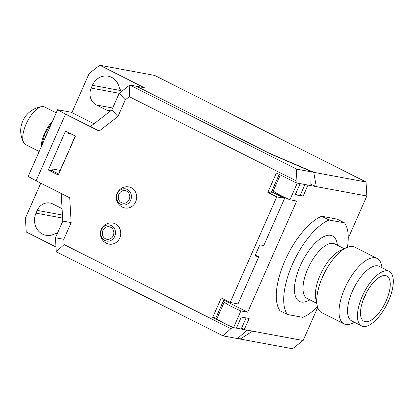 <?xml version="1.0" encoding="UTF-8"?>
<svg xmlns="http://www.w3.org/2000/svg" width="414" height="414" viewBox="0 0 414 414"><rect width="100%" height="100%" fill="white"/><g stroke="black" fill="none" stroke-linecap="round" stroke-linejoin="round"><path stroke-width="0.62" d="M317.704 307.457L303.12 340.52L292.501 348.754L240.203 339.056L238.04 338.129M348.241 238.226L366.861 195.998L316.306 186.626L310.95 184.328M71.896 112.598L89.15 73.48L99.769 65.246L154.707 75.431L366.048 182L366.861 195.998M55.993 247.013L26.222 232L25.409 218.002L40.763 183.185M99.769 65.246L144.32 87.716L129.815 85.025L119.196 93.259L111.842 109.938L90.604 126.405L99.127 131.083L65.526 114.14L57.598 109.726L28.178 176.426L36.111 180.84L69.712 197.783L71.151 222.592L63.797 239.271L64.103 244.56L230.893 328.659L223.058 335.878L237.512 338.559L247.132 330.139L232.482 327.422L212.682 317.44L215.823 318.019L224.041 299.384M62.09 208.64L52.785 203.947A12.834 11.556 -79.5 0 0 49.975 203A12.834 11.556 -79.5 0 0 37.239 210.379L36.018 213.158A15.892 14.309 -79.5 0 0 45.99 235.276A15.892 14.309 -79.5 0 0 55.683 233.315A12.834 11.556 -79.5 0 0 57.386 233.408M121.499 91.478A12.834 11.556 -79.5 0 0 119.455 88.72A15.892 14.309 -79.5 0 0 108.168 76.181A15.892 14.309 -79.5 0 0 92.4 85.315L91.173 88.094A12.834 11.556 -79.5 0 0 96.426 105.011L106.326 110A12.834 11.556 -79.5 0 0 109.136 110.952A12.834 11.556 -79.5 0 0 110.336 111.102M366.048 182L313.75 172.307L268.877 153.025L136.475 86.262L271.848 154.52L300.921 167.013A18.335 2.029 -156.2 0 1 311.059 171.805L296.605 169.129L129.815 85.025L129.318 96.705L125.302 99.815L117.949 116.489L99.127 131.083M313.75 172.307L316.306 186.626L307.995 185.089L303.095 196.205L300.393 194.844M223.208 301.273L224.212 302.137A18.335 2.029 23.8 0 0 240.891 310.945L247.686 312.203L296.719 201.033L289.919 199.776L297.278 183.102L300.15 183.635L295.244 194.751L303.095 196.205M247.686 312.203L223.72 300.119M215.854 317.947L216.853 318.811A18.335 2.029 23.8 0 0 233.537 327.619L236.41 328.152L241.31 317.036L249.161 318.49L244.255 329.606L252.566 331.148L240.203 339.056M272.241 190.104L273.24 190.968L280.33 174.889M233.537 327.619L240.891 310.945M303.12 340.52L252.566 331.148M244.255 329.606L241.559 328.245M289.919 199.776A18.335 2.029 -156.2 0 1 273.24 190.968M271.522 191.729L284.599 198.322L263.765 245.569L259.837 244.84L254.936 255.961L258.859 256.685L238.024 303.933L230.174 302.479L221.262 297.987L212.682 317.44M258.859 256.685L255.257 255.231M129.318 96.705L296.103 180.804L296.222 182.905L276.423 172.923L267.842 192.375L276.754 196.867L230.174 302.479M276.754 196.867L284.599 198.322M246.107 317.926L241.295 328.835A9.17 1.014 -156.2 0 1 240.332 328.876A9.17 1.014 -156.2 0 1 236.596 327.733M230.893 328.659L232.482 327.422M71.151 222.592L62.809 221.102L55.455 237.781L56.268 251.779L223.058 335.878M56.268 251.779L64.103 244.56M55.455 237.781L63.797 239.271M36.111 180.84L65.526 114.14M48.345 170.025L58.25 175.018L75.41 136.108L65.505 131.114L48.345 170.025L52.273 170.754L58.7 173.994M62.809 221.102L61.21 193.498M57.598 109.726L71.203 112.246L94.025 123.755M111.842 109.938L117.949 116.489M119.196 93.259L125.302 99.815M296.103 180.804L296.605 169.129M311.059 171.805L310.873 185.622L296.222 182.905M279.202 174.32L270.984 192.955L267.842 192.375M304.947 184.52L300.134 195.434A9.17 1.014 -156.2 0 1 295.43 194.332M70.421 147.415L60.071 170.392L53.008 169.083L52.273 170.754M68.983 132.868L68.698 133.51L71.167 133.97M70.245 147.327L75.229 136.02M113.032 223.074A10.697 9.631 100.5 0 1 115.371 223.865A10.697 9.631 100.5 0 1 120.226 236.679A10.697 9.631 100.5 0 1 109.13 244.11A10.697 10.697 0 0 1 100.944 230.179A10.697 10.697 0 0 1 113.032 223.074M128.966 186.947A10.697 9.631 100.5 0 1 131.305 187.739A10.697 9.631 100.5 0 1 136.159 200.552A10.697 9.631 100.5 0 1 125.069 207.983A10.697 10.697 0 0 1 116.883 194.047A10.697 10.697 0 0 1 128.966 186.947M362.302 296.212A30.564 12.87 -63.2 0 1 389.139 271.346A30.564 12.87 -63.2 0 1 388.461 301.061A30.564 12.87 -63.2 0 1 361.619 325.927A30.564 12.87 -63.2 0 1 362.302 296.212M386.236 300.647A25.368 10.681 -63.2 0 1 363.958 321.285A25.368 10.681 -63.2 0 1 364.522 296.621A25.368 10.681 -63.2 0 1 386.8 275.983A25.368 10.681 -63.2 0 1 386.236 300.647M389.139 271.346L379.24 266.352A30.564 12.87 116.8 0 0 352.397 291.218A30.564 12.87 116.8 0 0 351.719 320.933L361.619 325.927M382.07 267.78L381.553 265.369A36.675 15.442 116.8 0 0 377.04 258.398A36.675 15.442 116.8 0 0 344.831 288.237A36.675 15.442 116.8 0 0 344.018 323.893A36.675 15.442 116.8 0 0 352.304 323.381L354.55 322.356M377.04 258.398L354.762 247.168A36.675 15.442 116.8 0 0 346.477 247.681A36.675 15.442 116.8 0 0 322.553 277.002A36.675 15.442 116.8 0 0 317.227 305.692A36.675 15.442 116.8 0 0 321.74 312.658L344.018 323.893M346.477 247.681L340.158 250.558A30.564 12.87 116.8 0 0 320.219 274.994A30.564 12.87 116.8 0 0 315.779 298.898L317.227 305.692M316.71 303.281L307.162 298.463A30.564 12.87 -63.2 0 1 307.845 268.753A30.564 12.87 -63.2 0 1 334.683 243.887L344.236 248.7M309.993 299.891L307.747 300.911A36.675 15.442 -63.2 0 1 300.274 265.772A36.675 15.442 -63.2 0 1 321.709 237.791A36.675 15.442 -63.2 0 1 337.001 242.899L337.514 245.311M347.424 247.282A55.01 23.163 116.8 0 0 344.551 222.867L329.073 220A55.01 23.163 116.8 0 0 292.429 264.313A55.01 23.163 116.8 0 0 287.399 314.49L302.877 317.362A55.01 23.163 116.8 0 0 317.471 306.691M329.073 220L321.647 216.253L337.125 219.125L344.551 222.867M287.399 314.49L279.973 310.748A55.01 23.163 -63.2 0 1 285.003 260.572A55.01 23.163 -63.2 0 1 321.647 216.253M365.743 294.028A3.669 1.542 -63.2 0 1 363.968 297.93M56.226 112.836L44.619 106.983A21.088 8.88 116.8 0 0 43.579 106.636A21.088 8.88 -63.2 0 0 42.099 106.605A24.452 24.452 0 0 0 23.826 142.84A21.088 8.88 -63.2 0 1 27.195 121.814A21.088 8.88 -63.2 0 1 42.099 106.605M39.185 151.477L25.627 144.641A21.088 8.88 -63.2 0 1 23.826 142.84M52.697 120.836A21.088 8.88 116.8 0 0 41.188 146.923M216.853 318.811L224.212 302.137M37.239 210.379L62.462 215.052M36.018 213.158L62.638 218.09M106.326 110L110.709 110.812M96.426 105.011L112.686 108.023M92.4 85.315L120.986 90.614M91.173 88.094L119.185 93.285M111.407 225.614A8.171 7.359 -79.5 0 0 101.508 229.708A8.171 7.359 -79.5 0 0 104.851 240.477A8.171 7.359 100.5 0 0 114.745 236.384A8.171 7.359 100.5 0 0 111.407 225.614M110.652 227.245A6.376 5.739 -79.5 0 0 102.936 230.438A6.376 5.739 -79.5 0 0 105.539 238.837A6.376 5.739 100.5 0 0 113.26 235.644A6.376 5.739 100.5 0 0 110.652 227.245M127.341 189.483A8.171 7.359 -79.5 0 0 117.447 193.576A8.171 7.359 -79.5 0 0 120.784 204.35A8.171 7.359 100.5 0 0 130.684 200.252A8.171 7.359 100.5 0 0 127.341 189.483M126.586 191.113A6.376 5.739 -79.5 0 0 118.87 194.306A6.376 5.739 -79.5 0 0 121.473 202.705A6.376 5.739 100.5 0 0 129.194 199.512A6.376 5.739 100.5 0 0 126.586 191.113M48.738 129.815A22.615 9.522 116.8 0 0 44.505 139.404M362.307 302.51A1.221 1.221 0 0 0 362.529 301.811M52.252 121.845L44.883 133.531L41.545 146.126"/></g></svg>
